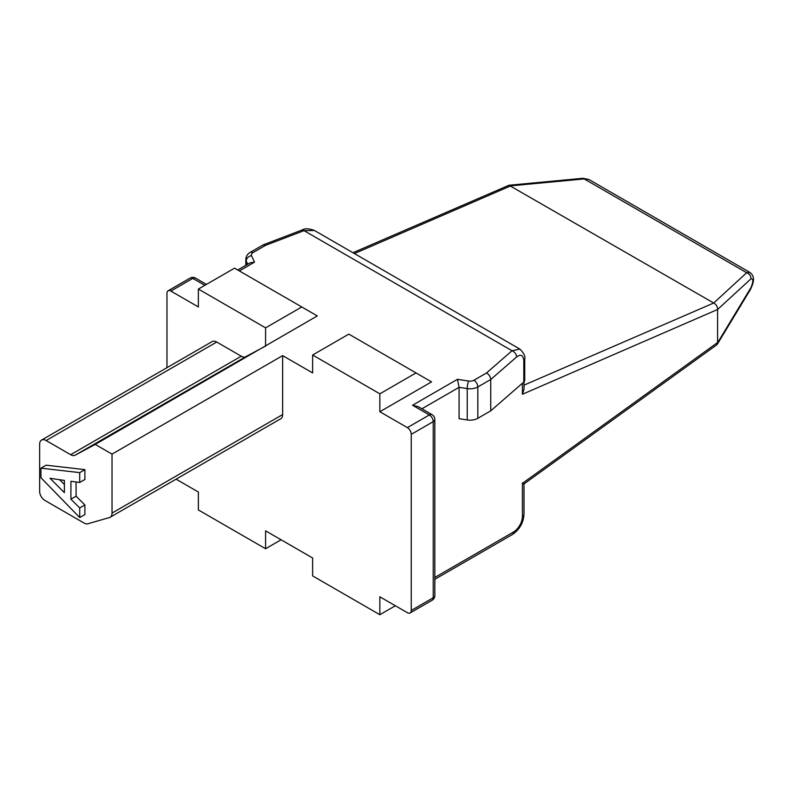 <?xml version="1.0" encoding="UTF-8"?>
<svg xmlns="http://www.w3.org/2000/svg" width="793" height="793" viewBox="0 0 793 793"><rect width="100%" height="100%" fill="white"/><g stroke="black" fill="none" stroke-linecap="round" stroke-linejoin="round"><path stroke-width="1.19" d="M524.014 381.839L524.014 389.234L522.409 394.27L717.596 309.488C717.576 306.623 716.277 304.462 713.71 303.015L508.977 185.255L352.954 252.719M524.728 359.388C525.531 356.454 523.915 353.024 519.871 349.089L512.03 350.744A5.482 3.737 -131.1 0 1 516.6 356.969C520.951 353.757 523.36 355.145 523.806 361.132A5.482 3.162 180 0 0 524.728 359.388L524.728 380.283A5.482 3.162 0 0 1 523.806 382.028L490.748 410.833L477.822 418.298A10.963 6.334 0 0 1 467.226 419.933L459.078 418.674L459.078 387.331L457.432 379.322L412.548 405.243L418.248 406.68M717.586 309.756L717.586 342.526L522.409 483.373C524.53 484.265 524.53 484.087 522.409 482.858M411.25 610.461L433.226 597.773A5.482 3.162 -120 0 1 432.086 600.281L410.12 612.969A5.482 3.162 60 0 0 411.25 610.461L411.25 434.346A5.482 3.162 60 0 0 407.374 427.625L379.847 411.736L431.541 381.889L348.821 334.121L312.63 355.016L379.847 393.824L379.847 411.736M312.63 355.016L312.63 372.928L282.645 355.621L112.031 454.121L112.031 513.071A9.139 5.273 60 0 1 110.138 517.254A9.139 5.273 60 0 1 109.444 517.551L87.904 523.767A9.139 5.273 60 0 1 84.028 523.023L44.824 500.393A7.315 4.223 60 0 1 39.65 491.432L39.65 444.268A9.139 5.273 60 0 1 41.543 440.085A9.139 5.273 60 0 1 46.113 440.541L70.646 454.706A9.139 5.273 -120 0 0 75.137 455.202L95.229 444.417L112.031 454.121M95.229 444.417L317.289 315.921L234.559 268.163L198.369 289.048L265.586 327.856L265.586 345.768M198.369 289.048L198.369 306.96L170.842 291.071A5.482 3.162 60 0 0 168.096 290.793A5.482 3.162 60 0 0 166.966 293.311L166.966 367.674M467.226 419.933L467.226 388.59A5.482 1.16 -81.2 0 1 468.653 381.056A5.482 3.162 180 0 0 473.946 380.243L486.486 372.997L512.03 350.744L304.016 230.644A5.482 2.468 -110.9 0 0 302.054 230L263.207 244.868L265.457 245.394L304.016 230.644L314.454 230.495L519.871 349.089M486.486 372.997C489.073 374.494 490.5 376.655 490.748 379.49L477.822 386.954A10.963 6.334 180 0 1 467.226 388.59L459.078 387.331L421.906 408.791M490.748 410.833L490.748 379.49L516.6 356.969M263.207 244.868L250.182 252.362A5.482 3.162 60 0 1 252.927 252.63A5.482 3.162 180 0 0 251.51 255.693A5.482 4.322 155.1 0 0 246.207 260.986A10.963 6.334 180 0 1 245.83 259.321M239.347 270.919L254.513 262.166L250.182 262.81L237.741 269.997M112.031 513.071L282.645 414.57A9.139 5.273 60 0 1 280.752 418.754L110.138 517.254M282.645 414.57L282.645 355.621M410.12 612.969A5.482 3.162 60 0 1 407.374 612.702L379.847 596.802L379.847 614.714L312.63 575.906L312.63 557.994L265.586 530.834L265.586 548.746L198.369 509.939L198.369 492.027L176.105 479.17M265.843 345.917L245.751 356.701A9.139 5.273 60 0 1 241.26 356.206L216.727 342.041A9.139 5.273 -120 0 0 212.157 341.585L41.543 440.085M84.891 469.634L46.113 465.184L40.939 468.167L79.716 472.628L84.891 469.634L84.891 479.478L79.716 482.461L70.914 481.282L70.914 499.184L76.078 496.2L84.891 504.972L84.891 514.568L79.716 517.551L40.939 477.723L40.939 468.167M76.078 481.975L76.078 496.2M79.716 472.628L79.716 482.461M70.914 499.184L79.716 507.956L84.891 504.972M79.716 507.956L79.716 517.551M64.382 492.631L64.382 480.409L49.989 478.278L64.382 492.631M64.382 484.483L59.574 479.696M416.038 372.928L379.847 393.824M522.409 483.373L522.409 516.431A5.482 3.162 0 0 0 524.014 514.191L524.014 483.928L716.822 344.796L717.586 342.526M749.9 272.445L746.679 272.723L584.203 178.921L588.941 179.515L749.9 272.445C756.353 277.352 752.517 284.548 750.624 289.177A5.482 3.44 -148.8 0 0 750.931 287.631C753.439 281.525 753.439 278.591 750.931 278.849A5.482 4.589 -132.6 0 0 746.679 272.723L713.71 303.015L524.014 385.15M281.099 539.795L265.586 548.746M395.35 605.763L379.847 614.714M301.776 306.96L265.586 327.856M508.977 185.255L582.934 178.286A5.482 2.379 -95.4 0 1 584.203 178.921L510.771 185.849L354.402 253.562M522.409 394.27L522.409 383.247M522.409 516.431A12.797 7.385 -60 0 1 513.358 532.103L434.832 577.443M468.653 381.056L457.432 379.322M407.374 427.625L429.35 414.947L412.548 405.243M204.832 285.321L192.818 278.383L170.842 291.071M254.513 262.166L251.51 255.693M265.457 245.394L252.927 252.63M523.806 382.028L523.806 361.132M473.946 380.243A5.482 3.162 60 0 1 477.822 386.954L477.822 418.298M247.713 264.238L246.207 260.986L246.207 265.1M206.438 284.4L195.554 278.115A5.482 3.162 120 0 0 192.818 278.383A5.482 3.162 -120 0 0 190.072 278.115L168.096 290.793M216.727 342.041L46.113 440.541M70.646 454.706L241.26 356.206M245.751 356.701L75.137 455.202M432.086 600.281A5.482 5.482 0 0 0 434.832 595.533A5.482 3.162 0 0 1 433.226 597.773L433.226 421.658A5.482 3.162 -120 0 0 429.35 414.947A5.482 3.162 -60 0 1 432.086 414.67L418.03 406.551M434.832 595.533L434.832 419.418A5.482 3.162 180 0 1 433.226 421.658L411.25 434.346M434.832 579.296L512.228 534.611A5.482 3.162 -120 0 0 513.358 532.103M717.596 309.488L750.931 278.849M750.931 287.631L717.596 342.774M302.054 230C304.909 228.265 309.042 228.424 314.454 230.495M250.182 252.362C247.466 254.057 246.018 256.387 245.83 259.351L245.83 265.318M434.832 419.418A5.482 5.482 0 0 0 432.086 414.67M512.228 534.611C519.484 529.724 523.41 522.924 524.014 514.191M582.934 178.286L588.941 179.515M750.624 289.177L717.298 344.271M195.554 278.115A5.482 5.482 0 0 0 190.072 278.115"/></g></svg>
